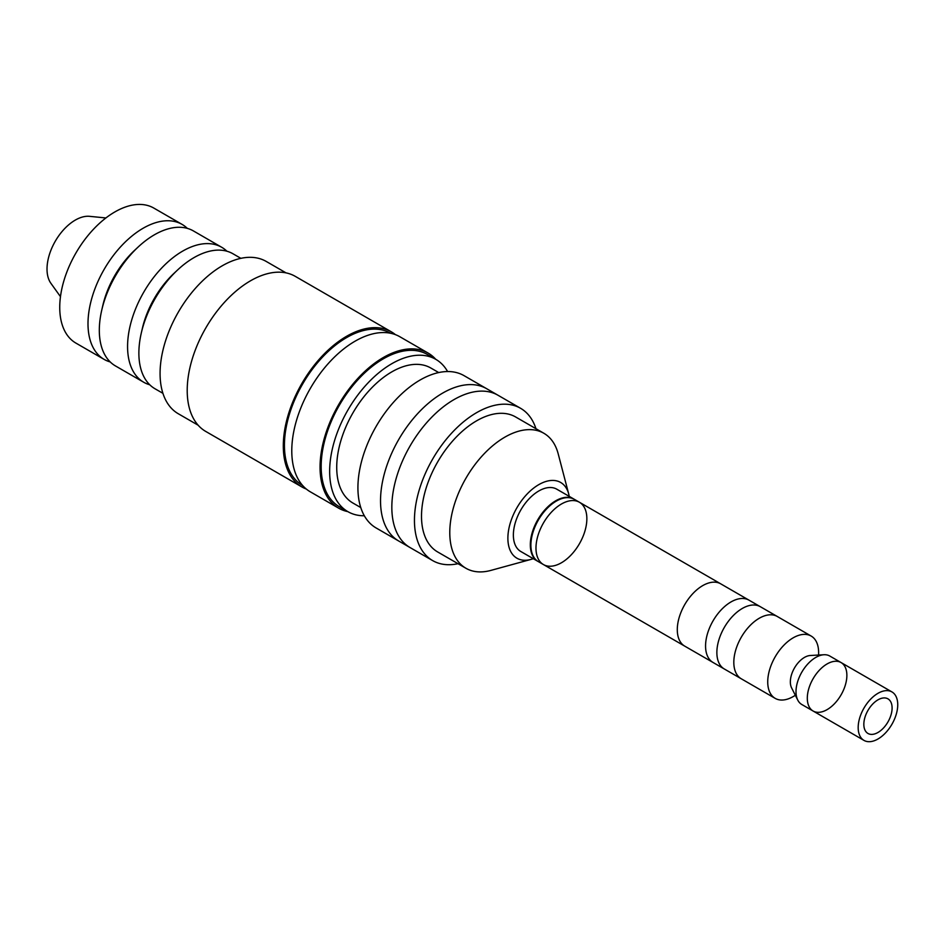 <?xml version="1.0" encoding="UTF-8"?>
<svg xmlns="http://www.w3.org/2000/svg" width="945" height="945" viewBox="0 0 945 945"><rect width="100%" height="100%" fill="white"/><g stroke="black" fill="none" stroke-linecap="round" stroke-linejoin="round"><path stroke-width="1.42" d="M198.131 425.203L178.286 413.745A87.932 50.77 -60 0 1 178.286 312.204A87.932 50.77 -60 0 1 266.218 261.434L286.063 272.892M162.93 393.333L155.015 388.773A77.939 45.006 -60 0 1 141.313 332.947A77.939 45.006 -60 0 1 177.766 269.809A77.939 45.006 -60 0 1 232.966 253.768L240.869 258.339M141.313 332.947L142.411 328.187A67.945 39.229 -60 0 1 174.199 273.152L177.766 269.809M149.782 384.792A77.939 45.006 -60 0 1 143.711 382.241A77.939 45.006 -60 0 1 143.711 292.241A77.939 45.006 -60 0 1 221.65 247.247A77.939 45.006 -60 0 1 226.894 251.216M143.711 382.241L115.455 365.928A77.939 45.006 -60 0 1 101.753 310.114A77.939 45.006 -60 0 1 138.206 246.964A77.939 45.006 -60 0 1 193.394 230.923L221.65 247.247M101.753 310.114L102.851 305.341A67.945 39.229 -60 0 1 134.627 250.307L138.206 246.964M110.211 361.947A77.939 45.006 -60 0 1 104.139 359.395A77.939 45.006 -60 0 1 104.139 269.396A77.939 45.006 -60 0 1 182.09 224.402A77.939 45.006 -60 0 1 187.323 228.371M104.139 359.395L75.883 343.082A77.939 45.006 -60 0 1 75.883 253.083A77.939 45.006 -60 0 1 153.822 208.077L182.09 224.402M60.468 296.647L50.9 283.311A39.974 23.082 -60 0 1 55.294 241.199A39.974 23.082 -60 0 1 89.574 216.334L105.899 217.952M364.333 515.769A87.932 50.77 -60 0 1 347.866 511.647L339.385 506.756A87.932 50.77 -60 0 1 339.385 405.216A87.932 50.77 -60 0 1 427.317 354.446L435.799 359.336A87.932 50.77 -60 0 1 447.599 371.539M458.006 563.704A87.932 50.77 -60 0 1 432.656 560.598L398.743 541.024A87.932 50.77 -60 0 1 398.743 439.484A87.932 50.77 -60 0 1 486.675 388.714L464.066 375.661A87.932 50.77 -60 0 0 376.134 426.431A87.932 50.77 -60 0 0 376.134 527.971L398.743 541.024A87.932 50.77 -60 0 1 398.743 439.484A87.932 50.77 -60 0 1 486.675 388.714L497.98 395.234A87.932 50.77 -60 0 0 410.047 446.005A87.932 50.77 -60 0 0 410.047 547.545A87.932 50.77 -60 0 1 410.047 446.005A87.932 50.77 -60 0 1 497.98 395.234L520.589 408.299A87.932 50.77 -60 0 1 535.957 428.699M360.766 507.559L352.863 503A77.939 45.006 -60 0 1 352.863 413A77.939 45.006 -60 0 1 430.802 367.995L438.716 372.554M347.866 511.647A87.932 50.77 -60 0 1 347.866 410.106A87.932 50.77 -60 0 1 435.799 359.336M432.656 560.598A87.932 50.77 -60 0 1 432.656 459.069A87.932 50.77 -60 0 1 520.589 408.299M574.028 499.149A35.969 20.766 120 0 0 573.745 498.984L556.794 489.191A35.969 20.766 120 0 0 529.07 498.83A35.969 20.766 120 0 0 513.371 535.035A35.969 20.766 120 0 0 520.813 551.502L537.776 561.295A35.969 20.766 120 0 0 538.059 561.448M533.252 558.672A43.73 25.243 -60 0 1 530.96 559.416A43.73 25.243 -60 0 1 507.997 535.083A43.73 25.243 -60 0 1 536.158 486.297A43.73 25.243 -60 0 1 568.713 494.022A43.73 25.243 -60 0 1 569.221 496.373M530.96 559.416L490.892 570.402A77.939 45.006 -60 0 1 465.92 568.264A77.939 45.006 -60 0 1 465.92 478.264A77.939 45.006 -60 0 1 543.859 433.271A77.939 45.006 -60 0 1 558.2 453.836L568.713 494.022M465.92 568.264L437.653 551.951A77.939 45.006 -60 0 1 437.653 461.951A77.939 45.006 -60 0 1 515.592 416.946L543.859 433.271M573.745 498.984A35.969 20.766 120 0 0 546.033 508.623A35.969 20.766 120 0 0 530.322 544.828A35.969 20.766 120 0 0 537.776 561.295M302.707 485.576L302.648 485.541A87.932 50.77 -60 0 1 302.648 384.001A87.932 50.77 -60 0 1 390.58 333.231L390.639 333.266M306.286 489.026A89.539 51.691 -60 0 1 301.845 486.923L205.75 431.44A89.539 51.691 -60 0 1 205.75 328.057A89.539 51.691 -60 0 1 295.289 276.365L391.384 331.849A89.539 51.691 -60 0 1 395.423 334.648M301.845 486.923A89.539 51.691 -60 0 1 301.845 383.54A89.539 51.691 -60 0 1 391.384 331.849M347.807 511.611A89.539 51.691 -60 0 1 338.593 508.138L310.326 491.825A89.539 51.691 -60 0 1 310.326 388.43A89.539 51.691 -60 0 1 399.853 336.739L428.12 353.064A89.539 51.691 -60 0 1 435.739 359.313M338.593 508.138A89.539 51.691 -60 0 1 338.593 404.755A89.539 51.691 -60 0 1 428.12 353.064M530.889 545.147A35.969 20.766 120 0 0 538.343 561.613L543.434 564.555A35.969 20.766 120 0 0 579.403 543.788A35.969 20.766 120 0 0 579.403 502.244A35.969 20.766 120 0 0 551.679 511.883A35.969 20.766 120 0 0 535.98 548.088A35.969 20.766 120 0 0 543.434 564.555A35.969 20.766 120 0 1 535.98 548.088A35.969 20.766 120 0 1 551.679 511.883A35.969 20.766 120 0 1 579.403 502.244L574.312 499.314A35.969 20.766 120 0 0 546.588 508.953A35.969 20.766 120 0 0 530.889 545.147M795.359 695.319L793.174 696.583A35.969 20.766 -60 0 1 775.183 698.367A35.969 20.766 -60 0 1 775.183 656.822A35.969 20.766 -60 0 1 811.164 636.056L777.251 616.471A35.969 20.766 120 0 0 749.527 626.11A35.969 20.766 120 0 0 733.816 662.315A35.969 20.766 120 0 0 741.27 678.782A35.969 20.766 -60 0 1 741.27 637.237A35.969 20.766 -60 0 1 777.251 616.471L720.716 583.833A35.969 20.766 120 0 0 692.992 593.472A35.969 20.766 120 0 0 677.293 629.677A35.969 20.766 120 0 0 684.747 646.144L543.434 564.555M775.183 698.367L724.319 668.989A35.969 20.766 120 0 1 716.865 652.522A35.969 20.766 120 0 1 732.564 616.317A35.969 20.766 120 0 1 760.288 606.678A35.969 20.766 120 0 0 732.564 616.317A35.969 20.766 120 0 0 716.865 652.522A35.969 20.766 120 0 0 724.319 668.989L713.014 662.457A35.969 20.766 120 0 1 705.561 645.99A35.969 20.766 120 0 1 721.259 609.797A35.969 20.766 120 0 1 748.983 600.158A35.969 20.766 120 0 0 721.259 609.797A35.969 20.766 120 0 0 705.561 645.99A35.969 20.766 120 0 0 713.014 662.457L684.747 646.144A35.969 20.766 120 0 1 677.293 629.677A35.969 20.766 120 0 1 692.992 593.472A35.969 20.766 120 0 1 720.716 583.833L579.403 502.244M797.757 700.068L791.603 687.889A19.987 11.541 -60 0 1 794.485 667.961A19.987 11.541 -60 0 1 810.29 655.499L823.922 654.743A27.984 16.159 -60 0 1 829.781 656.031L841.085 662.563A27.984 16.159 -60 0 1 846.874 675.368A27.984 16.159 -60 0 1 834.659 703.529A27.984 16.159 -60 0 1 813.102 711.018A27.984 16.159 -60 0 1 813.102 678.711A27.984 16.159 -60 0 1 841.085 662.563A27.984 16.159 120 0 0 819.516 670.052A27.984 16.159 120 0 0 807.302 698.213A27.984 16.159 120 0 0 813.102 711.018L801.797 704.497A27.984 16.159 -60 0 1 797.757 700.068A27.984 16.159 -60 0 1 801.797 672.19A27.984 16.159 -60 0 1 823.922 654.743M818.618 652.522L818.618 655.039L818.618 652.522A35.969 20.766 -60 0 0 811.164 636.056M863.836 724.319A19.987 11.541 120 0 0 864.002 726.74A19.987 11.541 120 0 0 878.696 732.032A19.987 11.541 120 0 0 892.08 708.856A19.987 11.541 120 0 0 880.149 698.78A19.987 11.541 120 0 0 863.836 724.319M858.178 727.579A27.984 16.159 120 0 0 863.978 740.396A27.984 16.159 120 0 0 891.95 724.236A27.984 16.159 120 0 0 891.95 691.929A27.984 16.159 120 0 0 870.392 699.43A27.984 16.159 120 0 0 858.178 727.579M813.102 711.018L863.978 740.396M841.085 662.563L891.95 691.929"/></g></svg>
